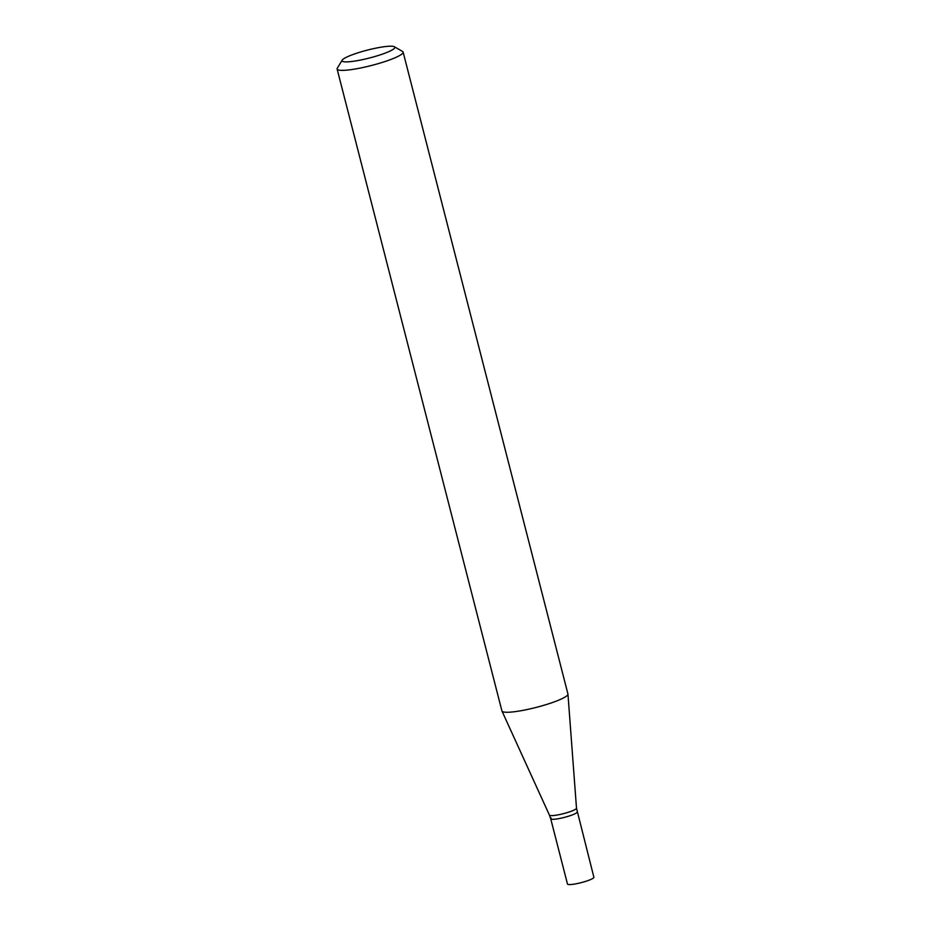 <?xml version="1.0" encoding="UTF-8"?>
<svg xmlns="http://www.w3.org/2000/svg" width="931" height="931" viewBox="0 0 931 931"><rect width="100%" height="100%" fill="white"/><g stroke="black" fill="none" stroke-linecap="round" stroke-linejoin="round"><path stroke-width="1.4" d="M394.383 46.748L402.553 51.449A34.075 5.097 165.6 0 1 403.123 52.101L567.933 693.991A34.075 5.097 165.6 0 1 567.957 694.13A34.075 5.097 165.6 0 1 566.874 695.794A34.075 5.097 165.6 0 1 531.776 708.491A34.075 5.097 165.6 0 1 501.972 711.063A34.075 5.097 165.6 0 1 501.925 710.935L337.115 69.045A34.075 5.097 165.6 0 1 337.301 68.207L342.189 60.154A27.255 4.073 165.6 0 1 342.887 59.386A27.255 4.073 165.6 0 1 369.316 49.622A27.255 4.073 165.6 0 1 394.383 46.748A27.255 4.073 165.6 0 1 369.456 58.001A27.255 4.073 165.6 0 1 342.189 60.154M403.123 52.101A34.075 5.097 165.6 0 1 371.388 65.507A34.075 5.097 165.6 0 1 337.115 69.045M550.721 818.791L567.479 884.043A13.628 2.037 165.6 0 0 581.188 882.635A13.628 2.037 165.6 0 0 593.885 877.27L576.498 808.201A13.977 2.095 165.6 0 1 563.476 813.647A13.977 2.095 165.6 0 1 549.441 815.149L550.721 818.791A13.628 2.037 165.6 0 0 564.43 817.371A13.628 2.037 165.6 0 0 577.127 812.007A13.628 2.037 165.6 0 1 564.43 817.371A13.628 2.037 165.6 0 1 550.721 818.791A13.628 2.037 165.6 0 1 551.152 818.07M576.498 808.201L567.957 694.13M549.441 815.149L501.972 711.063"/></g></svg>
